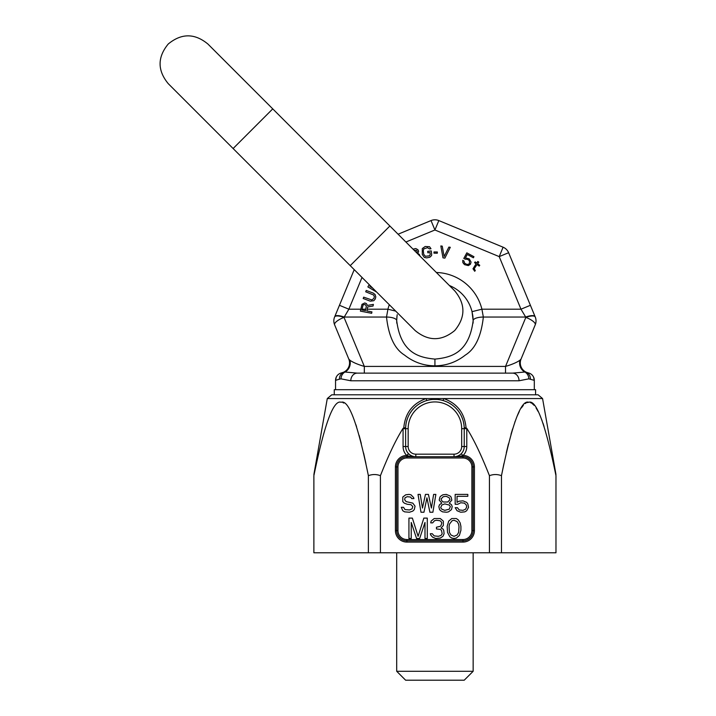 <?xml version="1.0" encoding="UTF-8"?>
<svg xmlns="http://www.w3.org/2000/svg" width="716" height="716" viewBox="0 0 716 716"><rect width="100%" height="100%" fill="white"/><g stroke="black" fill="none" stroke-linecap="round" stroke-linejoin="round"><path stroke-width="1.07" d="M405.641 427.568L403.072 428.302C396.055 439.391 388.511 455.179 380.42 475.684L380.42 552.788L313.877 552.788L313.877 475.684L316.338 463.637M380.42 475.684C376.41 474.162 372.401 474.162 368.382 475.684L368.382 552.788M464.21 427.568L466.778 428.302C473.795 439.391 481.34 455.179 489.431 475.684C493.44 474.162 497.45 474.162 501.468 475.684C512.065 423.899 521.15 399.43 528.721 402.294C536.284 399.43 545.368 423.899 555.974 475.684C555.974 474.162 555.974 474.162 555.974 475.684C555.974 474.162 555.974 474.162 555.974 475.684L555.974 552.788L380.42 552.788M489.431 475.684L489.431 552.788M403.072 428.302A31.853 31.853 0 0 0 403.072 428.678L403.072 446.524A12.745 12.745 0 0 0 406.715 455.439L408.532 453.658M454.034 454.168A7.643 7.643 0 0 0 461.686 446.524L461.686 428.678A26.761 26.761 0 0 0 434.925 401.927A26.761 26.761 0 0 0 408.165 428.678L408.165 446.524A7.643 7.643 0 0 0 415.817 454.168L454.034 454.168L454.034 456.71A10.194 10.194 0 0 0 464.228 446.524L464.228 428.678A29.302 29.302 0 0 0 434.925 399.376A29.302 29.302 0 0 0 405.623 428.678L405.623 446.524A10.194 10.194 0 0 0 415.817 456.71L454.034 456.71C458.365 456.575 461.337 456.164 462.957 455.501L461.176 453.801L462.957 455.501L462.957 456.71A10.194 10.194 0 0 1 473.151 466.904L473.151 530.619A10.194 10.194 0 0 1 462.957 540.804L406.894 540.804A10.194 10.194 0 0 1 396.7 530.619L396.7 466.904A10.194 10.194 0 0 1 406.894 456.71L415.817 456.71C411.476 456.575 408.505 456.164 406.894 455.501L406.894 457.989L462.957 457.989A8.923 8.923 0 0 1 471.88 466.904L471.88 530.619A8.923 8.923 0 0 1 462.957 539.533L406.894 539.533A8.923 8.923 0 0 1 397.971 530.619L397.971 466.904L397.971 530.619L395.429 530.619L395.429 466.904A11.465 11.465 0 0 1 406.715 455.439L408.675 453.801M463.941 424.561L463.368 421.608M462.5 418.753L461.346 415.996M458.777 411.664L458.222 410.895M456.871 409.266L456.271 408.603M454.096 406.518L452.61 405.319M451.715 404.665L449.111 403.036M446.247 401.649L443.884 400.781M443.034 400.521L441.316 400.083M439.696 399.77L439.194 399.689M436.993 399.447L432.858 399.447M430.656 399.689L430.128 399.77M428.535 400.083L426.817 400.521M423.836 401.56L421.106 402.84M418.529 404.388L417.455 405.149M413.946 408.218L411.977 410.456M411.915 410.536L410.241 412.89M408.755 415.486L408.424 416.166M407.538 418.242L406.599 421.16M405.954 424.275L405.668 427.013M342.866 402.607L343.832 403.054M355.861 424.615L356.541 426.682M359.137 435.364L361.285 443.455M363.585 452.986L365.912 463.547M313.877 475.684C313.877 474.162 313.877 474.162 313.877 475.684C313.877 474.162 313.877 474.162 313.877 475.684C324.482 423.899 333.567 399.43 341.129 402.294C348.701 399.43 357.785 423.899 368.382 475.684M426.691 400.557L426.181 398.552L327.284 398.552L331.768 394.793L538.083 394.793L542.567 398.552L426.181 398.552C412.64 403.394 405.184 413.105 403.797 427.712M466.053 427.712C464.648 413.087 457.193 403.368 443.669 398.552L443.159 400.557M501.468 552.788L501.468 475.684L503.921 463.637M506.319 452.763L508.458 443.857M511 434.317L512.611 428.884M514.759 422.368L515.072 421.491M517.274 415.862L519.297 411.521M521.337 407.968L523.324 405.328M525.258 403.538L526 403.063M526.994 402.598L528.721 402.294M530.449 402.607L531.415 403.054M532.194 403.555L534.109 405.328M536.096 407.968L538.128 411.503M540.24 416.032L542.066 420.686M542.961 423.165L544.053 426.441M455.492 456.611L456.772 456.343M457.9 455.949L459.332 455.233M459.77 454.946L460.522 454.383M395.429 530.619A11.465 11.465 0 0 0 406.894 542.084L462.957 542.084A11.465 11.465 0 0 0 474.422 530.619L474.422 466.904A11.465 11.465 0 0 0 463.136 455.439A12.745 12.745 0 0 0 466.778 446.524L464.228 446.524A10.194 10.194 0 0 1 454.034 456.71L462.957 456.71L462.957 457.989M409.328 454.383L410.08 454.946M412.013 455.976L412.693 456.226M413.078 456.343L414.358 456.611M449.066 526.779L449.451 524.175L452.127 520.702L454.034 520.272L457.094 521.57L458.625 524.175L459.01 526.779L458.625 532.418L457.094 535.022L454.034 536.32L450.982 535.022L449.451 532.418L449.066 526.779M424.991 522.438L424.991 538.486L427.282 538.486L427.282 518.107L423.836 518.107L418.108 536.32L412.371 518.107L408.934 518.107L408.934 538.486L411.226 538.486L411.226 522.438L416.578 538.486L419.639 538.486L424.991 522.438M442.953 536.32L444.099 533.715L443.714 530.252L442.953 528.945L441.038 528.077L443.338 525.472L443.338 521.141L440.277 518.536L434.165 518.536L431.104 521.141L430.719 522.877L432.634 522.877L434.54 520.702L436.456 520.272L439.892 520.702L441.038 521.57L441.808 522.877L441.038 525.472L440.277 526.341L436.456 527.209L436.456 528.945L440.277 529.384L441.423 530.252L442.184 533.715L441.038 535.452L438.362 536.32L434.165 535.89L432.249 533.715L430.334 533.715L430.719 535.022L432.634 537.188L435.686 538.486L440.277 538.056L442.953 536.32M447.16 526.341L447.536 532.418L449.836 536.749L451.742 538.056L454.034 538.486L456.334 538.056L459.386 535.452L460.916 530.252L460.916 526.341L460.155 522.877L458.24 519.834L456.334 518.536L451.742 518.536L448.69 521.141L447.16 526.341M411.7 498.578L413.929 498.578L413.553 497.441L410.957 494.783L409.096 494.407L405.748 494.783L402.777 497.056L402.777 501.612L404.263 503.133L407.243 504.27L410.957 504.655L412.81 506.552L412.067 508.825L409.471 509.962L405.005 509.586L403.52 507.304L401.291 507.304L402.777 510.723L404.638 511.859L409.471 512.244L412.81 511.099L414.296 509.586L415.047 506.167L412.81 503.133L406.124 501.612L404.638 499.714L405.005 497.817L407.243 496.68L410.581 497.056L411.7 498.578M423.962 512.244L426.933 497.817L429.904 512.244L432.885 512.244L435.856 494.407L433.627 494.407L431.399 508.065L428.419 494.407L425.447 494.407L422.476 508.065L420.247 494.407L418.019 494.407L420.99 512.244L423.962 512.244M441.799 503.133L439.57 504.655L438.827 506.552L439.57 509.586L440.689 510.723L442.542 511.859L446.632 512.244L448.493 511.859L451.465 509.586L452.208 506.552L451.465 504.655L449.236 503.133L451.832 500.099L451.089 497.056L449.979 495.92L446.256 494.407L442.918 494.783L441.056 495.92L439.946 497.056L439.203 500.099L441.799 503.133M444.77 510.347L441.799 509.201L440.689 507.689L441.799 505.031L444.77 503.894L449.236 505.031L450.346 506.552L449.236 509.201L444.77 510.347M446.256 496.304L449.236 497.817L449.979 499.714L447.751 501.997L443.285 501.997L441.799 500.851L441.056 498.954L443.285 496.68L446.256 496.304M457.784 504.27L460.755 502.748L464.469 503.133L466.331 505.031L466.698 506.928L465.588 509.201L462.983 510.347L459.269 509.962L457.408 507.689L455.179 507.689L457.041 510.723L460.755 512.244L464.845 511.859L466.698 510.723L468.559 507.304L467.817 503.894L466.698 502.372L462.983 500.851L458.893 501.236L457.041 502.372L457.041 496.304L467.817 496.304L467.817 494.407L455.179 494.407L455.179 504.27L457.784 504.27M473.151 552.788L473.151 671.277L396.7 671.277L396.7 552.788M473.151 671.277L464.228 680.2L405.623 680.2L396.7 671.277M535.586 394.793L535.586 389.692L334.265 389.692L334.265 394.793M472.104 312.015L472.023 311.657A38.225 38.225 0 0 0 449.371 285.496A38.225 38.225 0 0 1 472.023 311.657L473.151 320.607C468.98 353.901 449.8 357.588 434.925 359.11L434.925 365.822C423.639 365.76 413.49 362.162 404.459 355.038C394.632 348.969 388.645 336.305 386.506 317.045L344.172 317.045A10.194 3.249 -157.5 0 0 334.757 316.633L334.605 316.991A10.194 10.194 0 0 0 334.605 324.787L348.79 359.038A10.194 10.194 0 0 1 343.635 372.195M472.641 314.664L472.99 317.394M397.21 314.655L396.861 317.394M397.013 316.025L396.7 320.607C400.87 353.901 420.05 357.588 434.925 359.11M389.289 304.703A48.419 48.419 0 0 0 387.938 309.196L395.724 311.138L387.938 309.196L386.506 317.045A10.194 3.49 -179.6 0 1 396.7 320.607L396.771 323.185M405.891 242.017L434.925 229.988L438.827 220.573A10.194 10.194 0 0 0 431.023 220.573L434.925 229.988L499.204 256.614L503.097 247.199L438.827 220.573L503.097 247.199A10.194 10.194 0 0 1 508.62 252.712L535.246 316.991A10.194 10.194 0 0 1 535.246 324.787L521.06 359.038A10.194 10.194 0 0 0 526.215 372.195M360.775 309.196L348.871 309.196L339.447 305.302L334.757 316.633L354.223 269.637M362.028 277.441L348.871 309.196L344.029 317.403L364.328 366.422C357.884 364.516 353.086 362.457 349.927 360.255L348.79 359.038A10.194 10.194 0 0 1 343.608 372.213L341.55 372.893A7.643 7.643 -18.1 0 0 335.544 380.366L336.332 376.983L335.544 380.366L339.438 379.167A7.643 7.285 -114.5 0 1 343.608 372.213L341.55 372.893M534.306 389.692L534.306 380.366A7.643 7.643 18.1 0 0 528.301 372.893L526.242 372.213L528.301 372.893M335.544 389.692L335.544 380.366M339.438 379.167L341.04 378.845L350.804 380.778L519.046 380.778L528.811 378.845L534.306 380.366L533.518 376.983L534.306 380.366M349.927 360.255A10.194 9.63 -90 0 1 344.996 372.025L357.266 373.125L344.996 372.025A7.643 7.223 -90.2 0 0 341.04 378.845M344.029 317.403A10.194 3.249 157.5 0 0 334.605 324.787L348.79 359.038L334.605 324.787A10.194 10.194 0 0 1 334.605 316.991A10.194 10.194 0 0 0 334.605 324.787A10.194 10.194 0 0 1 334.605 316.991A10.194 3.249 -157.5 0 1 344.029 317.403M366.905 310.923L367.675 306.94L373.063 306.027L373.385 304.389L367.46 305.437L366.341 303.521L364.713 302.957L361.956 304.372L360.399 311.129L371.658 313.304L371.935 311.899L366.905 310.923M366.324 306.188L365.464 310.646L361.875 309.956L363.11 304.837L365.16 304.506L366.324 306.188M373.296 293.113L366.216 290.454L365.715 291.788L373.627 295.019L374.343 296.567L373.904 298.447L371.774 299.941L363.701 297.158L363.191 298.5L370.27 301.168L373.833 300.711L375.274 298.957L375.802 296.863L375.103 294.553L373.296 293.113M369.214 284.628L367.872 286.901L376.688 292.101M372.633 288.047L369.859 286.409L370.279 285.693M420.095 256.221L419.308 254.377L417.813 253.554L418.618 251.271L417.902 249.705L415.808 248.55L413.007 249.141M414.188 250.314L416.596 250.349L417.177 251.45L416.757 252.882M431.685 254.565L431.256 250.931L427.694 251.361L427.864 252.811L430.003 252.551L430.235 254.493L429.43 255.818L425.394 256.301L423.711 254.287L423.281 250.654L423.791 248.873L427.497 247.691L429.564 248.917L430.987 248.747L429.546 246.716L425.188 246.492L422.306 248.559L422.288 254.457L424.328 257.411L426.548 257.885L429.842 257.241L431.569 255.558L431.685 254.565M437.324 253.213L437.342 251.987L433.994 251.951L433.986 253.169L437.324 253.213M444.878 258.109L450.292 247.297L448.869 247.101L444.144 256.525L442.246 246.152L440.832 245.946L442.989 257.841L444.878 258.109M465.275 259.219L467.423 259.273L469.401 260.624L469.508 263.452L468.175 264.401L466.358 264.249L464.371 262.897L464.022 261.045L462.76 260.356L462.876 262.647L464.514 264.643L468.345 265.6L470.439 264.231L471.065 262.074L469.257 258.879L465.436 257.921L467.288 254.484L473.383 257.787L473.965 256.713L466.823 252.846L463.798 258.431L465.275 259.219M475.299 270.496L474.198 268.769L477.062 264.508L479.174 266.075L479.756 265.287L477.644 263.721L478.807 262.154L477.849 261.447L476.686 263.014L475.147 261.877L474.565 262.656L476.104 263.792L472.999 268.786L474.717 271.275L475.299 270.496M431.023 220.573L398.087 234.213L431.023 220.573A10.194 10.194 0 0 1 438.827 220.573M472.837 316.025L472.023 311.657L481.913 309.196L520.98 309.196L499.204 256.614L508.62 252.712A10.194 10.194 0 0 0 503.097 247.199M473.079 323.185L473.151 320.607A10.194 3.49 -0.4 0 1 483.345 317.045L525.678 317.045L520.98 309.196L530.404 305.302L535.094 316.633A10.194 3.249 -22.5 0 0 525.678 317.045L525.821 317.403A10.194 3.249 22.5 0 1 535.246 324.787L521.06 359.038A10.194 10.194 0 0 0 526.242 372.213L524.855 372.025L526.242 372.213A7.643 7.285 -65.5 0 1 530.413 379.167M519.046 380.778A7.643 6.471 -90 0 0 512.575 373.125L524.855 372.025A7.643 7.223 -89.8 0 1 528.811 378.845M512.477 373.125L357.266 373.125A7.643 6.471 -90 0 0 350.804 380.778M535.246 316.991A10.194 10.194 0 0 1 535.246 324.787A10.194 10.194 0 0 0 535.246 316.991A10.194 3.249 -22.5 0 0 525.821 317.403L505.523 366.422L364.328 366.422L364.328 373.125L360.783 373.125L510.123 373.125L360.783 373.125M535.246 324.787L521.06 359.038L519.923 360.255C516.764 362.457 511.967 364.516 505.523 366.422L505.523 373.125M436.366 272.492A48.419 48.419 0 0 1 481.913 309.196L483.345 317.045C481.206 336.305 475.218 348.969 465.391 355.038C456.361 362.162 446.211 365.76 434.925 365.822M466.778 446.524L466.778 428.678A31.853 31.853 0 0 0 466.778 428.302M403.072 446.524L405.623 446.524A10.194 10.194 0 0 0 415.817 456.71L415.817 454.168M403.072 428.678L408.165 428.678M408.165 446.524L405.623 446.524M461.686 428.678L466.778 428.678M461.686 446.524L464.228 446.524M474.422 466.904L471.88 466.904M474.422 530.619L471.88 530.619M462.957 542.084L462.957 539.533M406.894 542.084L406.894 539.533M395.429 466.904L397.971 466.904A8.923 8.923 0 0 1 406.894 457.989M387.938 309.196L367.236 309.196M365.742 309.196L362.019 309.196M519.923 360.255A10.194 9.63 -90 0 0 524.855 372.025M233.112 148.525L272.751 108.877L207.882 44.007C194.662 33.142 181.452 33.142 168.242 44.007C157.377 57.226 157.377 70.437 168.242 83.656L350.231 265.645L389.88 226.005L207.882 44.007M327.284 398.552L313.877 474.556M542.567 398.552L555.974 474.556M460.755 454.186L460.155 454.678M456.88 456.307L455.824 456.557M414.877 456.674L413.588 456.468M409.695 454.669L409.105 454.195M396.7 320.607L396.95 316.535M473.151 320.607L472.9 316.535M359.727 373.125L364.328 373.125M389.88 226.005L454.75 290.875C465.615 304.085 465.615 317.304 454.75 330.515C441.53 341.38 428.32 341.38 415.101 330.515L350.231 265.645"/></g></svg>
